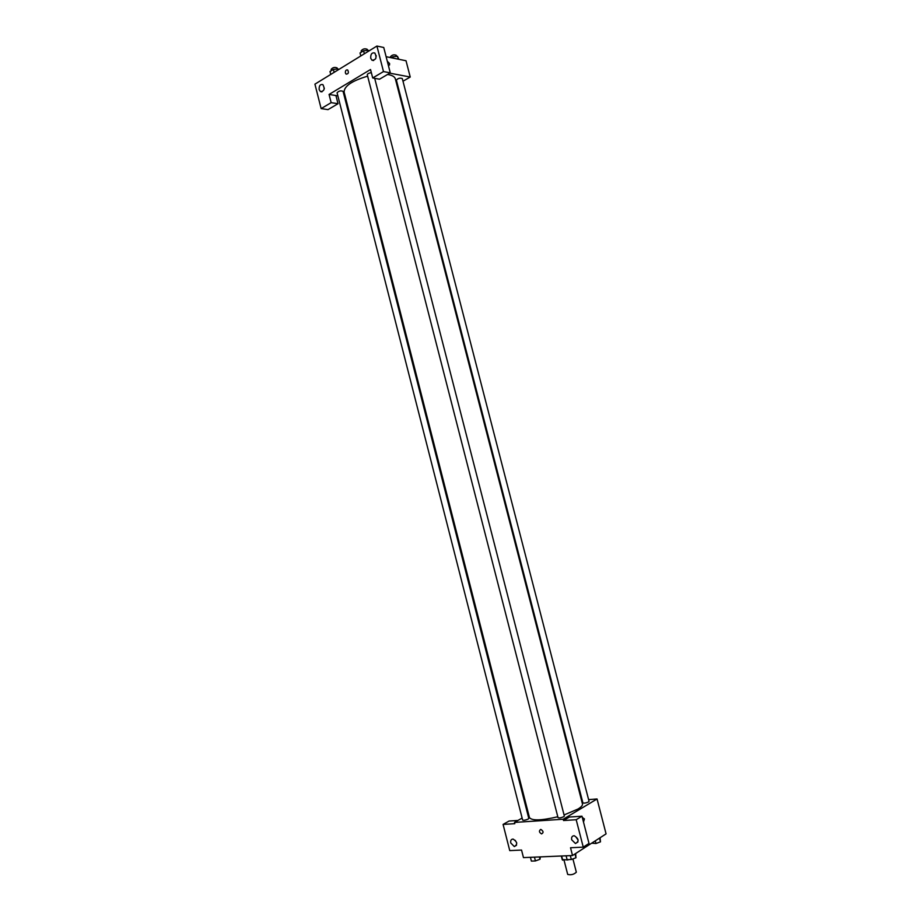 <?xml version="1.0" encoding="UTF-8"?>
<svg xmlns="http://www.w3.org/2000/svg" width="921" height="921" viewBox="0 0 921 921"><rect width="100%" height="100%" fill="white"/><g stroke="black" fill="none" stroke-linecap="round" stroke-linejoin="round"><path stroke-width="1.38" d="M564.02 860.122L567.693 874.42C570.974 875.238 573.852 874.49 576.339 872.21L572.92 858.913M567.843 859.638L569.397 859.581M567.923 859.961L562.27 859.569M561.637 855.989L562.708 860.168M588.611 799.624L597.05 798.979L606.076 833.873L572.528 855.528L523.462 857.612L521.539 850.06L509.75 850.613L503.085 824.422L514.816 823.673L514.494 822.418L522.126 818.055M584.455 818.953L583.488 822.05L584.455 818.953L582.521 817.583L584.455 818.953M572.528 855.528L570.525 847.746L583.258 847.136L589.003 843.44L581.98 816.202L569.362 817.042L563.537 820.53L563.203 819.241L514.494 822.418M597.05 798.979L563.203 819.241M576.028 837.074L578.169 840.159M571.688 839.791L575.452 843.521C579.263 841.368 578.883 838.778 574.29 835.738C572.148 835.819 571.273 837.177 571.688 839.791M581.98 816.202L576.189 819.725L563.537 820.53M583.258 847.136L576.189 819.725M581.485 800.165L582.187 800.119M527.86 814.774L528.619 814.348M503.085 824.422L509.071 821.037L517.936 820.45M515.23 840.332L516.704 842.865M510.764 842.968L514.321 846.572C517.809 844.453 517.406 841.955 513.124 839.077C511.155 839.169 510.372 840.47 510.764 842.968M540.673 829.453L540.926 829.464C543.505 831.203 543.724 832.688 541.571 833.908C539.096 832.365 538.797 830.88 540.673 829.453C538.797 830.88 539.096 832.365 541.571 833.908C543.724 832.688 543.505 831.203 540.926 829.464M371.336 72.644C368.837 73.035 367.491 73.749 367.283 74.785L558.034 817.675C559.197 818.193 561.108 817.86 563.779 816.697L564.343 816.064L374.697 78.331M528.194 819.068L528.792 818.424L343.073 91.34C340.724 90.442 338.732 90.937 337.086 92.814L522.633 820.047C523.727 820.519 525.58 820.197 528.194 819.068M588.542 801.938L589.049 801.351L402.304 78.573C399.979 77.721 397.999 78.25 396.375 80.15L582.901 802.893C584.064 803.377 585.94 803.066 588.542 801.938M564.066 814.947L577.881 809.099C581.243 807.061 582.774 805.357 582.463 803.975L395.374 78.93C394.718 76.662 392.116 75.177 387.545 74.474M367.64 76.178C352.006 80.783 344.166 86.079 344.109 92.088L529.448 817.595C531.935 820.864 541.375 820.588 557.792 816.766M329.062 94.449L370.53 69.524L372.706 77.974L383.493 71.573L376.919 46.05L314.924 84.156L321.141 108.609L331.146 102.657L329.062 94.449L337.869 95.853M344.5 96.924L345.375 97.062M396.882 84.767L397.481 84.421M402.984 81.221L410.236 77.03L389.767 73.162M345.398 72.978C345.283 70.629 346.043 69.639 347.678 69.984C348.967 72.575 348.449 73.956 346.135 74.141L345.398 72.978L346.146 74.141C348.449 73.956 348.967 72.575 347.678 69.984C346.043 69.639 345.283 70.629 345.398 72.978M370.726 58.242C370.553 54.086 371.934 52.336 374.847 53.015C377.034 57.597 376.079 59.992 371.98 60.222L370.726 58.242M319.173 89.625C318.965 85.734 320.197 84.053 322.88 84.605C325.09 88.888 324.296 91.225 320.462 91.616L319.173 89.625M376.217 55.651L375.733 58.61M324.307 88.117L324.204 88.969M335.935 95.542L338.019 103.716L328.014 109.622L321.141 108.609M338.019 103.716L331.146 102.657M372.706 77.974L379.521 79.206L390.285 72.851L383.746 47.501L376.919 46.05M390.285 72.851L383.493 71.573M410.236 77.03L406.023 60.751L386.118 56.699M389.595 63.561L389.514 65.011L388.317 65.218L389.514 65.011L389.595 63.561L387.281 61.2L389.595 63.561M398.874 59.289L397.469 56.296L392.853 56.78L391.252 57.747M397.469 56.296L398.206 59.163M392.853 56.78L393.209 58.138M390.562 57.597L390.366 56.883C391.966 54.903 393.946 54.385 396.295 55.295L396.571 56.388M338.64 69.57L338.111 68.914L333.39 69.409L329.994 71.504L330.743 74.428M338.111 68.914L338.329 69.766M333.39 69.409L334.139 72.345M331.433 70.629L331.123 69.409C332.734 67.452 334.726 66.957 337.098 67.924L337.374 68.994M368.849 51L368.354 50.298L363.588 50.782L360.03 52.969L360.802 55.951M368.354 50.298L368.584 51.173M363.588 50.782L364.348 53.775M361.458 52.094L361.147 50.885C362.782 48.836 364.808 48.318 367.237 49.308L367.514 50.39M600.066 837.753L600.469 841.852L595.991 843.509L591.673 843.176M599.502 838.122L600.469 841.852M595.3 840.838L595.991 843.509M540.328 856.898L540.017 859.247L535.423 860.939L531.382 861.1L530.415 857.313M539.418 856.933L540.017 859.247M534.456 857.14L535.423 860.939M575.66 853.502L575.97 857.773L571.331 859.5L567.106 859.673L566.116 855.793M574.992 853.94L575.97 857.773M570.329 855.621L571.331 859.5M561.315 856L562.282 859.754M575.452 843.521L577.974 841.921M514.321 846.572L516.52 845.259M371.98 60.222L373.615 60.544M320.462 91.616L321.982 91.858"/></g></svg>
